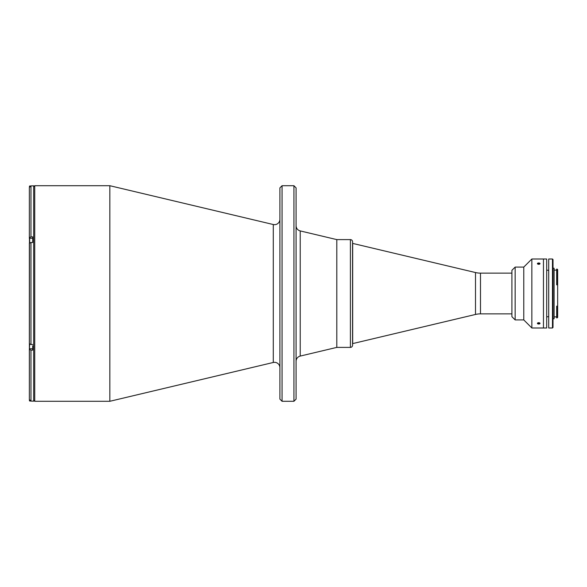 <?xml version="1.0" encoding="UTF-8"?>
<svg xmlns="http://www.w3.org/2000/svg" width="587" height="587" viewBox="0 0 587 587"><rect width="100%" height="100%" fill="white"/><g stroke="black" fill="none" stroke-linecap="round" stroke-linejoin="round"><path stroke-width="0.88" d="M29.46 400.804L29.46 400.092L29.46 400.804L30.37 401.016M30.37 185.984L29.46 186.196L29.46 186.908L29.46 186.196M29.35 187.488L29.35 238.425L29.35 187.488L30.964 185.866L30.964 236.884L32.689 236.884L32.689 242.482L32.689 238.256L29.673 238.256L29.46 243.003L29.46 238.476M29.46 345.78L29.46 348.524L29.46 345.78M32.689 345.78L32.689 350.116L30.964 350.116L30.964 401.134L29.35 399.512L29.46 400.092M279.911 219.281A5.386 5.386 0 0 1 273.278 224.52L273.278 362.48L109.842 401.288L109.842 185.712L34.736 185.712L34.736 401.288L109.842 401.288M279.911 367.719A5.386 5.386 0 0 0 273.278 362.48M293.926 185.712L296.075 187.869L296.075 399.131L293.926 401.288L282.068 401.288L279.911 399.131L279.911 187.869L282.068 185.712L293.926 185.712L293.926 401.288M511.915 313.869L480.489 313.869A21.558 21.558 0 0 0 475.507 314.456L352.56 343.622L352.56 345.237L352.56 241.763A2.157 2.157 0 0 0 350.402 239.606L336.799 239.606L336.799 347.394L300.221 356.082A5.386 5.386 0 0 0 296.075 361.321M300.221 356.082L300.221 230.918A5.386 5.386 0 0 1 296.075 225.679M282.068 185.712L282.068 401.288M32.689 185.822L33.664 185.822L33.664 401.178L30.649 401.097M29.467 238.425L29.35 399.512L29.35 349.309L30.964 350.116M32.689 242.482L30.964 242.482L29.35 243.297L29.35 343.703L30.964 344.518L32.689 344.518M29.467 348.575L29.35 349.309M30.964 185.866L32.689 185.866M30.964 236.884L29.35 237.691M352.56 345.237A2.157 2.157 0 0 1 350.402 347.394L336.799 347.394L336.799 239.606L300.221 230.918M352.56 241.763L352.56 243.378L475.507 272.544A21.558 21.558 0 0 0 480.489 273.131L511.915 273.131M546.695 327.994L543.459 327.994L543.459 259.006L543.459 327.994L531.859 327.994L523.773 319.908L515.151 319.908L511.915 316.679L511.915 270.321L515.151 267.092L523.773 267.092L531.859 259.006L546.695 259.006L546.695 327.994M531.859 259.006L531.859 327.994M538.719 322.674C536.98 323.151 536.98 323.598 538.719 324.024C540.458 323.598 540.458 323.151 538.719 322.674M538.719 262.976C536.98 263.402 536.98 263.849 538.719 264.326C540.458 263.849 540.458 263.402 538.719 262.976M523.773 267.092L523.773 319.908M515.151 267.092L515.151 319.908M352.684 343.622L352.684 243.378M557.114 269.088L556.681 269.088L556.681 284.152L557.599 284.152L557.114 283.961L557.114 269.088L557.65 269.624L557.65 317.376L557.114 317.912L557.114 307.155L557.599 306.876L556.681 306.876L556.681 317.912L557.114 317.912M554.091 270.108L556.681 270.108M554.091 316.892L556.681 316.892M548.706 270.431L546.695 270.079M548.706 316.569L546.695 316.921M556.681 307.155L557.114 307.155M553.013 268.222L554.091 268.222L554.091 318.778L553.013 318.778M553.013 327.451L552.477 327.994L552.477 259.006L553.013 259.549L553.013 327.451M552.477 327.994L548.706 327.994L548.706 259.006L552.477 259.006M556.681 306.876L556.681 306.143L557.65 306.143L557.599 306.876M557.65 284.849L556.681 284.849L556.681 284.152M556.681 283.961L557.114 283.961M539.424 263.079A1.313 0.66 0 0 0 537.611 263.277A1.313 0.66 0 0 0 538.008 264.179A1.313 0.66 0 0 0 539.82 263.981A1.313 0.66 0 0 0 539.424 263.079M537.89 263.842L538.675 264.099L539.548 263.416L538.763 263.159L537.89 263.842M538.763 264.069L538.763 263.159M539.424 322.821A1.313 0.66 180 0 0 537.611 323.019A1.313 0.66 180 0 0 538.008 323.921A1.313 0.66 180 0 0 539.82 323.723A1.313 0.66 180 0 0 539.424 322.821M537.89 323.584L538.675 323.841L539.548 323.158L538.763 322.901L537.89 323.584M539.504 323.144L539.504 323.62M538.675 322.931L538.675 323.841M29.673 400.481L29.673 401.016M29.673 185.984L29.673 186.519M29.673 238.256L29.673 242.805M29.673 344.195L29.46 348.524M30.964 242.482L30.964 344.518M350.402 347.394L350.402 239.606M480.489 313.869L480.489 273.131M475.507 314.456L475.507 272.544M32.689 348.744L29.673 348.744M34.736 185.712L33.664 186.791M273.278 224.52L109.842 185.712M34.736 401.288L33.664 400.209"/></g></svg>
